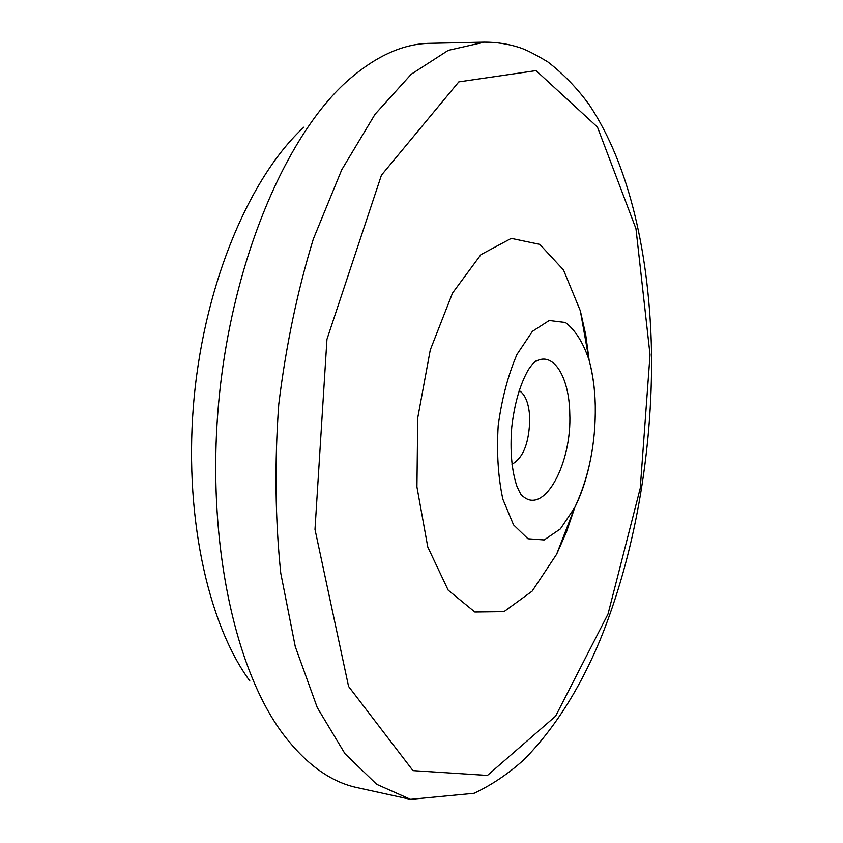 <?xml version="1.0" encoding="UTF-8"?>
<svg xmlns="http://www.w3.org/2000/svg" width="843" height="843" viewBox="0 0 843 843"><rect width="100%" height="100%" fill="white"/><g stroke="black" fill="none" stroke-linecap="round" stroke-linejoin="round"><path stroke-width="1.26" d="M519.151 390.53C525.505 394.587 529.035 403.829 529.773 418.265C529.299 442.607 523.355 457.928 511.964 464.251M249.876 681.039C207.041 622.692 183.057 511.311 194.28 396.073C205.523 280.835 250.561 176.187 303.859 127.209M574.831 507.349L566.485 531.901L556.633 554.241L532.165 591.133L503.988 611.639L474.851 612.007L448.202 590.195L427.78 547.023L416.927 486.917L417.738 417.854L430.278 349.94L452.533 293.058L480.91 254.649L511.269 238.39L539.783 244.375L563.472 269.929L580.353 310.867L585.716 334.682L589.162 360.382M410.53 799.354L357.464 787.71C330.477 782.041 305.451 763.853 282.384 733.147C233.637 667.393 205.65 535.885 219.054 398.497C232.436 261.088 285.292 137.462 345.809 82.361C374.376 56.692 402.448 43.678 430.014 43.33L484.335 42.15L448.244 50.369L411.247 74.226L375.072 114.227L341.731 169.78L313.333 239.012C297.41 290.983 285.893 346.083 278.759 404.313C274.512 462.828 275.176 519.109 280.761 573.177L295.261 646.581L317.242 707.54L345.008 753.768L376.705 784.327L410.53 799.354L474.093 793.295C491.964 784.833 508.666 773.558 524.22 759.459C554.431 728.615 579.668 688.91 599.953 640.332C634.631 555.516 652.608 452.038 651.534 353.301C649.784 256.778 629.932 165.576 589.162 104.68C576.981 87.999 563.187 73.731 547.781 61.887C534.957 54.184 525.526 49.41 519.509 47.566C508.266 43.931 496.538 42.129 484.335 42.15M533.693 362.753L536.116 361.236C553.566 351.31 569.183 377.179 569.763 413.26C572.123 463.176 544.283 515.315 522.955 496.264L520.869 494.314M589.215 465.747C585.632 481.479 580.816 495.399 574.757 507.518L560.363 528.93L544.188 539.941L527.939 538.772L513.545 524.862L502.871 499.267C498.118 477.127 496.559 452.607 498.192 425.694C501.785 398.992 508.044 375.23 516.98 354.418L532.397 331.362L549.215 320.498L565.379 322.49C575.242 329.929 583.156 342.5 589.109 360.203C592.713 373.249 594.758 387.822 595.232 403.923M650.027 354.755L640.248 488.202L608.035 614.01L555.59 716.16L487.423 775.444L412.954 770.618L348.559 686.423L314.987 529.425L326.947 339.308L381.436 175.175L458.803 81.897L536.043 70.612L597.445 127.072L635.97 228.716L650.027 354.755M520.826 494.261L522.902 496.453C521.87 496.348 519.868 492.955 516.907 486.242C511.669 470.52 509.941 450.868 511.743 427.285C514.451 403.681 520.005 384.461 528.413 369.634C532.555 363.776 535.126 360.92 536.106 361.057L533.64 362.796M556.633 554.241L574.757 507.518C588.909 477.433 595.759 443.587 595.284 405.968C594.937 389.529 592.882 374.271 589.109 360.203L580.353 310.867"/></g></svg>
